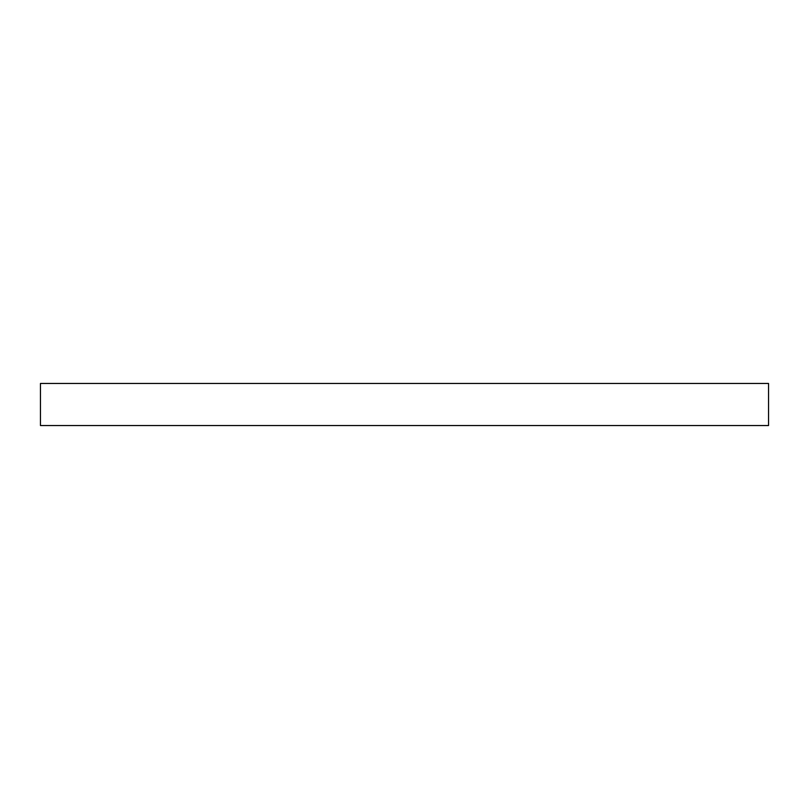 <?xml version="1.0" encoding="UTF-8"?>
<svg xmlns="http://www.w3.org/2000/svg" width="809" height="809" viewBox="0 0 809 809"><rect width="100%" height="100%" fill="white"/><g stroke="black" fill="none" stroke-linecap="round" stroke-linejoin="round"><path stroke-width="1.21" d="M768.55 383.456L40.45 383.456L40.45 425.544L768.55 425.544L768.55 383.456"/></g></svg>
